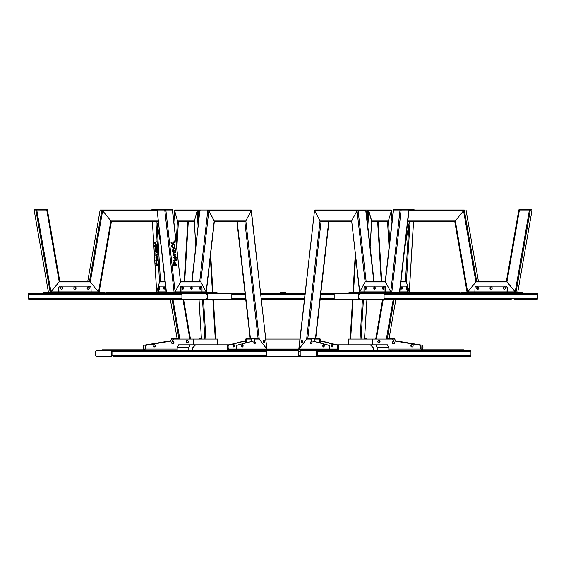 <?xml version="1.0" encoding="UTF-8"?>
<svg xmlns="http://www.w3.org/2000/svg" width="566" height="566" viewBox="0 0 566 566"><rect width="100%" height="100%" fill="white"/><g stroke="black" fill="none" stroke-linecap="round" stroke-linejoin="round"><path stroke-width="0.85" d="M284.917 293.436L284.917 292.672L280.12 292.672L280.12 293.436M284.917 292.672L285.88 292.672L285.88 293.436L285.88 292.672M410.392 293.436L441.388 293.436L410.392 293.436L411.567 293.436L410.392 293.436L410.392 292.672L413.583 292.672M406.14 288.526A1.153 0.396 90 0 0 406.14 287.599M401.542 288.526A1.153 0.396 90 0 0 401.542 287.599M408.213 292.672A0.771 0.722 90 0 1 407.492 291.9L407.492 288.059A1.917 0.658 90 0 0 406.834 286.141L400.417 286.141M406.501 289.212A1.153 0.396 90 0 0 406.897 288.059A1.153 0.396 90 0 0 406.501 286.905A1.153 0.396 90 0 0 406.105 288.059A1.153 0.396 90 0 0 406.501 289.212M401.902 289.212A1.153 0.396 90 0 0 402.299 288.059A1.153 0.396 90 0 0 401.902 286.905A1.153 0.396 90 0 0 401.513 288.059A1.153 0.396 90 0 0 401.902 289.212M152.417 292.672L217.103 292.672L217.103 293.436L231.161 293.436L182.599 293.436A0.771 0.665 90 0 0 181.934 294.207L181.934 298.431A0.771 0.665 90 0 0 182.599 299.195L205.38 299.195A0.771 0.665 90 0 0 206.045 298.431L206.045 294.207A0.771 0.665 90 0 0 205.38 293.436M157.787 292.672A0.771 0.722 90 0 0 158.508 291.9L158.508 288.059A1.917 0.658 90 0 1 159.166 286.141L165.47 286.141M159.499 289.212A1.153 0.396 90 0 1 159.103 288.059A1.153 0.396 90 0 1 159.499 286.905A1.153 0.396 90 0 1 159.895 288.059A1.153 0.396 90 0 1 159.499 289.212M164.098 289.212A1.153 0.396 90 0 1 163.701 288.059A1.153 0.396 90 0 1 164.098 286.905A1.153 0.396 90 0 1 164.487 288.059A1.153 0.396 90 0 1 164.098 289.212M159.86 288.526A1.153 0.396 90 0 1 159.86 287.599M164.458 288.526A1.153 0.396 90 0 1 164.458 287.599M436.634 299.195L395.896 299.195L389.097 338.298L394.771 338.298L394.905 339.062A1.917 1.889 90 0 0 396.49 340.958L421.401 345.09A1.917 1.889 90 0 1 422.986 346.986L422.852 349.823M375.704 339.069L382.63 299.195L366.959 299.195L364.568 338.801M350.163 339.069L352.568 299.195L320.172 299.195M304.458 299.195L261.428 299.195M245.715 299.195L213.368 299.195L215.773 339.069M201.404 338.567L198.977 299.195L183.561 299.195L190.473 339.069M143.325 349.823L143.191 346.986A1.917 1.889 -90 0 1 144.776 345.09L169.758 340.958A1.917 1.889 90 0 0 171.342 339.069L173.21 339.062A1.917 1.889 -90 0 1 171.625 340.958L146.714 345.09L171.689 340.958A1.917 1.889 90 0 0 173.274 339.069L173.139 338.298L178.814 338.298L177.08 338.298L170.295 299.195L129.366 299.195M334.839 293.436A0.771 0.665 -90 0 0 334.173 294.207L334.173 298.431A0.771 0.665 -90 0 0 334.839 299.195L357.627 299.195A0.771 0.665 -90 0 0 358.292 298.431L358.292 294.207A0.771 0.665 -90 0 0 357.627 293.436L320.823 293.436M305.109 293.436L260.77 293.436M245.057 293.436L217.103 293.436M124.612 293.436L155.608 293.436L154.433 293.436L155.608 293.436L155.608 292.672M207.489 210.036L198.107 210.036L197.166 210.8L194.329 221.292L197.166 210.8L198.107 210.036L207.842 210.036L208.847 210.8L214.231 220.79L214.146 221.547M184.466 210.036L198.107 210.036L175.12 210.036L174.618 210.8L177.483 220.79L178.424 221.554L194.294 221.554L178.424 221.554L177.483 220.79L194.301 220.79L195.829 246.16M197.435 210.036L185.124 210.036M173.904 221.879L174.583 210.538L175.12 210.036L177.908 210.036M203.519 210.036L204.651 210.036L203.519 210.036M187.806 221.554L194.343 221.554L187.806 221.554L184.212 281.146M152.438 221.554L156.676 291.9L157.178 292.672L156.648 292.169L159.541 281.918L156.676 291.9L166.121 291.9M156.945 222.396L160.489 281.146L164.904 281.146L160.489 281.146L159.541 281.918L160.489 281.146L164.904 281.146M201.432 339.069L199.027 299.195M199.147 339.069L199.147 339.062A0.771 0.722 -90 0 1 199.869 338.298L201.34 338.298M172.453 210.036L172.453 209.653L151.9 209.653L151.9 210.036M155.643 210.036L155.643 209.653M174.583 210.538L177.483 220.79L176.196 242.128M179.089 210.036L177.957 210.036M151.745 210.036L165.421 210.036L165.421 209.653M156.52 244.929L156.52 245.778L155.508 244.349L154.744 246.564L155.254 243.981L154.525 242.906L154.476 242.05L155.445 243.422L156.287 240.967L155.714 243.79L156.52 244.929M155.459 250.122L155.777 248.191L155.254 246.663L155.961 247.632L156.577 245.87L156.209 247.95L156.803 249.542L156.025 248.524L155.459 250.122M155.926 254.735L155.905 252.238L156.931 251.672L156.98 252.45L155.912 253.292L156.018 254.353L157.072 254.077L157.122 254.863L155.791 255.549L155.742 254.827L156.287 254.735L155.657 253.794M156.018 254.353L157.086 254.261M157.023 255.584L156.662 255.584C157.497 257.141 157.504 258.308 156.697 259.094L155.891 257.728L156.244 255.867L156.266 258.202L156.987 257.841L156.697 255.584M156.096 264.478L155.763 263.155L156.223 261.591L156.633 263.452C156.365 262.228 156.166 262.108 156.025 263.091L156.096 264.478M155.763 263.155L156.223 261.591L156.605 261.839M156.994 263.452L156.633 263.452C156.365 262.228 156.166 262.108 156.025 263.091M156.11 260.884L156.06 260.105L157.398 259.412L157.447 260.197L156.11 260.884M157.688 264.209L157.737 265.044L155.919 265.985L155.862 265.15L157.688 264.209M155.494 250.66L156.824 249.974L156.874 250.752L155.544 251.445L155.494 250.66L156.839 250.151M155.353 251.537L155.303 250.759L155.353 251.537M155.622 261.138L155.876 260.197L155.622 261.138M155.445 243.422L156.336 241.859M155.056 245.679L155.615 243.981L154.865 242.602M156.549 245.304L155.508 244.349M156.768 249.026L156.025 248.524M155.961 247.632L156.633 246.748M155.77 249.252L156.138 248.191L155.643 247.2M156.138 255.372L156.287 254.735M156.025 252.981L156.938 251.849M157.058 259.094L155.891 257.728M157.221 256.419L157.03 255.818M156.478 258.344L157.235 258.089M156.803 262.497L156.336 262.433M156.464 260.707L156.421 260.105L157.405 259.596M156.266 265.801L156.223 265.15L157.695 264.393M155.891 251.262L155.855 250.66M155.049 245.637L154.688 245.637M155.615 243.981L155.254 243.981M154.886 242.906L154.525 242.906M155.77 249.217L155.409 249.217M156.138 248.191L155.777 248.191M155.664 247.533L155.303 247.533M156.103 254.827L155.742 254.827M156.266 252.238L155.905 252.238M157.037 256.37L156.676 256.37M156.421 260.105L156.06 260.105M156.223 265.15L155.862 265.15M367.185 220.804L367.829 210.036L358.448 210.036L390.823 210.036L391.318 210.8L388.453 220.79L387.512 221.554L388.453 220.79L391.318 210.8L390.823 210.036L367.829 210.036L368.777 210.8L371.607 221.292L371.643 220.79L388.453 220.79L389.726 241.816M380.812 210.036L368.501 210.036M378.13 221.554L387.512 221.554L371.643 221.554L378.13 221.554L381.725 281.146M366.068 338.298L364.603 338.298L366.068 338.298A0.771 0.722 90 0 1 366.789 339.062L366.789 339.069M405.454 281.146L406.395 281.918L409.289 292.169L408.758 292.672L409.26 291.9L406.395 281.918L405.454 281.146L400.983 281.146L405.454 281.146L408.864 224.504M414.043 210.036L414.043 209.653L393.427 209.653L393.427 210.036M410.3 210.036L410.3 209.653M390.823 210.036L367.829 210.036L368.777 210.8L371.643 220.79L370.093 246.472M414.199 210.036L408.85 210.036L408.85 209.653M181.997 356.347L300.072 356.347M318.814 356.347L349.194 356.347M418.373 356.347L300.631 356.347L315.821 356.347L316.26 355.582L316.26 351.359L315.821 350.587L300.631 350.587L300.185 351.359L300.185 355.582L300.631 356.347L315.821 356.347L281.557 356.347M96.064 356.347L95.626 355.582L95.626 351.359L95.626 355.582L96.071 356.347L111.254 356.347L111.7 355.582L111.7 351.359L111.254 350.587L96.071 350.587L95.626 351.359L96.064 350.587L102.021 350.587L102.021 349.823L143.814 349.823L143.814 350.587L174.278 350.587M403.19 350.587L391.962 350.587M388.835 347.708L377.189 347.708L375.753 344.828L387.392 344.828L388.835 347.708L388.835 350.587L422.186 350.587L422.186 349.823L420.97 349.052L420.97 346.986A1.917 1.889 90 0 0 419.385 345.09L394.474 340.958A1.917 1.889 90 0 1 392.889 339.069L392.754 339.069A1.917 1.889 -90 0 0 394.339 340.958L419.385 345.09M376.758 350.587L374.996 350.587L376.758 350.587M374.225 350.587L356.835 350.587L374.225 350.587M229.202 344.828L195.617 344.828L192.737 347.708L192.737 350.587L191.775 350.587M191.011 350.587L189.412 350.587M173.132 350.587L159.074 350.587M157.999 350.587L148.292 350.587M148.03 350.587L144.026 350.587M228.381 349.823A0.771 0.587 90 0 1 227.794 349.052L227.794 346.986A1.917 1.231 -90 0 1 228.827 345.09L245.382 340.958A1.917 1.231 90 0 0 246.415 339.069L246.712 338.68L254.36 338.68L254.658 339.062A1.917 1.231 -90 0 1 253.618 340.958L237.359 345.09L253.915 340.958A1.917 1.231 90 0 0 254.948 339.069L254.948 339.062A0.771 0.587 -90 0 0 254.36 338.298L246.712 338.298A0.771 0.587 -90 0 0 246.125 339.062L245.46 339.069A1.917 1.231 -90 0 1 244.427 340.958L228.169 345.09A1.917 1.231 -90 0 0 227.129 346.986L227.603 350.587L227.603 349.823L338.397 349.823L338.397 350.587L356.064 350.587L338.397 350.587L338.751 346.986L338.164 346.986A1.917 1.231 -90 0 0 337.131 345.09L320.872 340.958A1.917 1.231 -90 0 1 319.832 339.069L319.762 339.062A0.771 0.587 90 0 0 319.174 338.298L311.526 338.298A0.771 0.587 90 0 0 310.932 339.062L310.932 339.069A1.917 1.231 -90 0 0 311.972 340.958L328.23 345.09L312.262 340.958A1.917 1.231 90 0 1 311.229 339.069L311.526 338.68L319.174 338.68L319.465 339.062A1.917 1.231 -90 0 0 320.505 340.958L336.763 345.09L320.795 340.958A1.917 1.231 90 0 1 319.762 339.069L315.177 339.069L315.22 338.687M408.086 350.587L422.186 350.587L420.835 349.052L420.984 346.986A1.917 1.889 -90 0 0 419.399 345.09L394.552 340.958A1.917 1.889 90 0 1 392.967 339.069L393.037 338.68L394.771 338.68L394.835 339.062A1.917 1.889 -90 0 0 396.419 340.958L421.401 345.09M407.018 350.587L409.133 350.587M410.286 350.587L415.791 350.587M284.549 356.347L421.925 356.347M470.933 351.33L317.37 351.33L316.925 350.587L470.488 350.587L470.933 351.33L470.933 355.604L470.488 356.347L316.925 356.347L317.37 355.604L470.933 355.604M353.184 356.347L455.297 356.347M317.37 355.604L317.37 351.33M316.925 350.587L301.735 350.587M298.523 355.582L298.523 351.359A0.884 0.771 0 0 0 297.638 350.587L267.258 350.587A0.884 0.771 180 0 0 266.367 351.33L266.367 355.604A0.884 0.771 0 0 0 267.258 356.347L297.638 356.347A0.884 0.771 0 0 0 298.523 355.582L300.185 355.582M266.367 355.604L112.811 355.604A0.884 0.771 180 0 0 113.695 356.347L267.258 356.347M266.367 351.33L112.811 351.33A0.884 0.771 180 0 1 113.695 350.587L267.258 350.587M111.7 355.582L112.811 355.582L112.811 351.33L111.7 351.359M316.925 356.347L383.564 356.347M411.694 292.672L460.314 292.672L460.179 293.436M105.821 293.436L105.821 292.672L154.433 292.672L154.433 293.436M410.392 292.672L348.897 292.672L348.897 293.436M357.627 293.436L537.035 293.436A0.771 0.665 90 0 1 537.7 294.207L537.7 298.431A0.771 0.665 90 0 1 537.035 299.195L514.253 299.195M385.432 292.672A1.535 1.174 90 0 0 385.588 291.9L385.588 288.059L385 288.059A1.917 1.231 -90 0 0 383.762 286.141L365.226 286.141A1.917 1.231 -90 0 0 363.995 288.059L363.995 291.9A0.771 0.587 -90 0 1 363.4 292.672M383.762 286.141L384.349 286.141A1.917 1.231 90 0 1 385.588 288.059M366.145 287.004A1.153 0.743 -90 0 0 365.7 288.059A1.153 0.743 -90 0 0 366.145 289.12M383.43 287.004A1.153 0.743 -90 0 0 382.984 288.059A1.153 0.743 -90 0 0 383.43 289.12M374.791 287.004A1.153 0.743 -90 0 0 374.345 288.059A1.153 0.743 -90 0 0 374.791 289.12M384.413 292.672A0.771 0.587 90 0 0 385 291.9L385 288.059M365.855 289.212A1.153 0.743 -90 0 0 366.598 288.059A1.153 0.743 -90 0 0 365.855 286.905A1.153 0.743 -90 0 0 365.112 288.059A1.153 0.743 -90 0 0 365.855 289.212M383.132 289.212A1.153 0.743 -90 0 0 383.875 288.059A1.153 0.743 -90 0 0 383.132 286.905A1.153 0.743 -90 0 0 382.397 288.059A1.153 0.743 -90 0 0 383.132 289.212M374.494 289.212A1.153 0.743 -90 0 0 375.237 288.059A1.153 0.743 -90 0 0 374.494 286.905A1.153 0.743 -90 0 0 373.751 288.059A1.153 0.743 -90 0 0 374.494 289.212M375.032 288.858A1.153 0.743 90 0 1 375.032 287.259M383.67 288.858A1.153 0.743 90 0 1 383.67 287.259M91.161 292.672L91.027 288.059A1.917 1.889 90 0 0 89.138 286.141L60.732 286.141A1.917 1.889 90 0 0 58.843 288.059L58.977 292.672M61.828 292.672L104.512 292.672L104.512 293.436L105.686 293.436L105.686 292.672M73.566 293.436L61.977 293.436L61.977 292.672L43.023 292.672L43.023 293.436M87.072 287.776A1.153 1.132 -90 0 1 87.072 288.342M60.597 287.776A1.153 1.132 -90 0 1 60.597 288.342M73.835 287.776A1.153 1.132 -90 0 1 73.835 288.342M157.037 209.653L157.037 210.036L101.873 210.036L89.527 281.146L90.291 281.918L89.527 281.146L59.755 281.146L47.41 210.036L35.877 210.036L36.776 210.036L50.99 291.9L50.225 292.672L59.755 281.161L89.527 281.146L59.755 281.146L50.99 291.9L58.708 291.9L58.708 288.059A1.917 1.889 -90 0 1 60.597 286.141L60.732 286.141M58.708 291.9L58.744 292.672M61.694 289.212A1.153 1.132 90 0 0 62.833 288.059A1.153 1.132 90 0 0 61.694 286.905A1.153 1.132 90 0 0 60.562 288.059A1.153 1.132 90 0 0 61.694 289.212M88.176 289.212A1.153 1.132 90 0 0 89.308 288.059A1.153 1.132 90 0 0 88.176 286.905A1.153 1.132 90 0 0 87.037 288.059A1.153 1.132 90 0 0 88.176 289.212M74.931 289.212A1.153 1.132 90 0 0 76.07 288.059A1.153 1.132 90 0 0 74.931 286.905A1.153 1.132 90 0 0 73.799 288.059A1.153 1.132 90 0 0 74.931 289.212M61.63 289.212A1.153 1.132 90 0 0 62.699 288.059A1.153 1.132 90 0 0 61.63 286.912A1.153 1.132 90 0 1 61.616 289.212M88.105 289.212A1.153 1.132 90 0 0 89.173 288.059A1.153 1.132 90 0 0 88.105 286.912M74.868 289.212A1.153 1.132 90 0 0 75.936 288.059A1.153 1.132 90 0 0 74.868 286.912A1.153 1.132 90 0 1 74.853 289.212M474.839 292.672L474.973 288.059A1.917 1.889 90 0 1 476.862 286.141L505.268 286.141A1.917 1.889 90 0 1 507.157 288.059L507.023 292.672M507.157 291.9L467.636 291.9L467.12 292.657L476.65 281.146L506.421 281.146L506.938 281.918L506.436 281.146L518.767 210.036L529.401 210.036L515.187 291.9L506.938 281.918L515.951 292.672L515.187 291.9L507.292 291.9L507.256 292.672M507.292 291.9L507.292 288.059A1.917 1.889 -90 0 0 505.403 286.141L505.268 286.141M504.023 293.436L492.434 293.436L504.023 293.436L504.023 292.672L522.977 292.672L522.977 293.436M460.314 292.672L460.314 293.436L490.453 293.436L460.314 293.436L461.488 293.436L461.488 292.672L504.023 292.672M504.306 289.212A1.153 1.132 90 0 1 503.167 288.059A1.153 1.132 90 0 1 504.306 286.905A1.153 1.132 90 0 1 505.438 288.059A1.153 1.132 90 0 1 504.306 289.212M477.824 289.212A1.153 1.132 90 0 1 476.692 288.059A1.153 1.132 90 0 1 477.824 286.905A1.153 1.132 90 0 1 478.963 288.059A1.153 1.132 90 0 1 477.824 289.212M491.069 289.212A1.153 1.132 90 0 1 489.93 288.059A1.153 1.132 90 0 1 491.069 286.905A1.153 1.132 90 0 1 492.201 288.059A1.153 1.132 90 0 1 491.069 289.212M504.37 289.212A1.153 1.132 90 0 1 503.301 288.059A1.153 1.132 90 0 1 504.37 286.912M477.895 289.212A1.153 1.132 90 0 1 476.827 288.059A1.153 1.132 90 0 1 477.895 286.912M491.132 289.212A1.153 1.132 90 0 1 490.064 288.059A1.153 1.132 90 0 1 491.132 286.912M181.587 292.672A0.771 0.587 90 0 1 181 291.9L181 288.059A1.917 1.231 -90 0 1 182.238 286.141L181.651 286.141A1.917 1.231 90 0 0 180.412 288.059L180.412 291.9A1.535 1.174 90 0 0 180.568 292.672M182.238 286.141L200.774 286.141A1.917 1.231 -90 0 1 202.005 288.059L202.005 291.9A0.771 0.587 -90 0 0 202.6 292.672M200.145 289.212A1.153 0.743 -90 0 1 199.402 288.059A1.153 0.743 -90 0 1 200.145 286.905A1.153 0.743 -90 0 1 200.888 288.059A1.153 0.743 -90 0 1 200.145 289.212M182.868 289.212A1.153 0.743 -90 0 1 182.125 288.059A1.153 0.743 -90 0 1 182.868 286.905A1.153 0.743 -90 0 1 183.603 288.059A1.153 0.743 -90 0 1 182.868 289.212M191.506 289.212A1.153 0.743 -90 0 1 190.763 288.059A1.153 0.743 -90 0 1 191.506 286.905A1.153 0.743 -90 0 1 192.249 288.059A1.153 0.743 -90 0 1 191.506 289.212M199.855 287.004A1.153 0.743 -90 0 1 200.3 288.059A1.153 0.743 -90 0 1 199.855 289.12M182.57 287.004A1.153 0.743 -90 0 1 183.016 288.059A1.153 0.743 -90 0 1 182.57 289.12M191.209 287.004A1.153 0.743 -90 0 1 191.655 288.059A1.153 0.743 -90 0 1 191.209 289.12M357.627 299.195L511.254 299.195M334.839 299.195L488.472 299.195M443.376 293.436L454.696 293.436L443.376 293.436M456.953 293.436L455.849 293.436L456.953 293.436L456.953 292.672M208.373 293.436A0.771 0.665 90 0 0 207.708 294.207L207.708 298.431A0.771 0.665 90 0 0 208.373 299.195L231.161 299.195A0.771 0.665 90 0 0 231.827 298.431L231.827 294.207A0.771 0.665 90 0 0 231.161 293.436M77.528 299.195L231.161 299.195M464.304 210.036L408.765 210.036L464.304 210.036L463.54 210.8L464.304 210.036L476.65 281.146L478.39 281.146L466.037 210.036M462.436 210.036L462.868 210.036M467.127 292.622L454.767 221.547L463.54 210.8L408.956 210.8M467.12 292.657L454.767 221.547L407.732 221.554L454.774 221.554L463.54 210.8L475.886 281.918L476.65 281.146M506.648 292.672L505.325 292.672L506.648 292.672L506.648 293.436M478.001 286.92A1.153 1.132 -90 0 0 478.001 289.198M491.238 286.92A1.153 1.132 -90 0 0 491.238 289.198M504.476 286.92A1.153 1.132 -90 0 0 504.476 289.198M506.421 281.146L478.39 281.146L506.421 281.146L518.767 210.036M478.029 286.927A1.153 1.132 -90 0 0 478.029 289.191M491.274 286.927A1.153 1.132 -90 0 0 491.274 289.191M504.511 286.927A1.153 1.132 -90 0 0 504.511 289.191M421.882 349.767L422.852 349.434L422.922 346.986A1.917 1.889 -90 0 0 421.33 345.09M421.345 349.434L421.705 349.434M419.47 345.09A1.917 1.889 90 0 1 421.054 346.986L421.054 349.144M412.119 344.687A1.153 1.132 -90 0 0 412.119 346.979M393.455 341.588A1.153 1.132 -90 0 0 393.455 343.887M394.771 338.298L387.363 338.298L386.33 339.069L387.363 338.298L389.097 338.298M394.148 299.195L387.363 338.298L393.037 338.298L392.903 339.062L394.905 339.062M413.088 346.201A1.153 1.132 90 0 1 413.088 345.465M394.424 343.102A1.153 1.132 90 0 1 394.424 342.366M413.053 346.293A1.153 1.132 90 0 1 413.053 345.38M394.389 343.194A1.153 1.132 90 0 1 394.389 342.281M392.889 339.069L392.903 339.069A1.917 1.889 -90 0 0 394.488 340.958L419.399 345.09M412.083 344.687A1.153 1.132 -90 0 0 411.029 345.833A1.153 1.132 -90 0 0 412.083 346.986A1.153 1.132 90 0 1 411.008 345.833A1.153 1.132 90 0 1 412.076 344.687M393.42 341.588A1.153 1.132 -90 0 0 392.358 342.734A1.153 1.132 -90 0 0 393.42 343.887A1.153 1.132 90 0 1 392.344 342.734A1.153 1.132 90 0 1 393.412 341.588M531.686 210.036L531.686 209.653L519.001 209.653L519.001 210.036M515.951 292.672L530.307 210.036L532.047 210.036L517.692 292.672M529.783 210.036L529.783 209.653M379.97 341.928A1.153 1.132 90 0 1 379.97 341.192M378.972 340.414A1.153 1.132 -90 0 0 377.911 341.56A1.153 1.132 -90 0 0 378.972 342.713A1.153 1.132 90 0 1 377.897 341.56A1.153 1.132 90 0 1 378.965 340.414M379.001 340.414A1.153 1.132 -90 0 0 379.001 342.713M379.935 342.02A1.153 1.132 90 0 1 379.935 341.107M407.824 220.79L455.283 220.79L467.636 291.9L475.886 281.918L506.938 281.918L519.418 210.036M209.399 210.036L210.41 210.036M205.034 210.036L208.047 210.036M191.86 281.146L199.89 210.304L200.017 210.8L200.194 210.036L251.049 210.036L251.219 210.8L245.835 220.79L244.83 221.554L245.835 220.79L251.219 210.8L251.049 210.036L207.842 210.036L208.847 210.8L214.358 221.285L206.3 292.396M254.36 338.298L258.068 338.298L244.83 221.554L214.33 221.554L244.83 221.554L237.182 221.554L250.413 338.298L258.068 338.298L259.242 339.069L266.89 349.052L266.89 349.823L251.346 210.304M165.421 210.036L165.852 210.036L175.135 291.9L174.13 292.672L175.135 291.9L180.519 281.918L175.135 291.9L180.412 291.9M166.482 292.672L157.115 210.036L166.178 292.396M180.618 281.146L199.784 281.146L180.618 281.146L192.136 281.146L199.89 210.304M180.434 281.153L180.519 281.918L200.788 281.918L199.784 281.146L200.788 281.918L206.173 291.9L214.231 220.79L245.835 220.79L259.242 339.069L267.131 349.547M199.72 289A1.153 0.743 90 0 0 199.72 287.118M191.082 289A1.153 0.743 90 0 0 191.082 287.118M182.436 289A1.153 0.743 90 0 0 182.436 287.118M199.572 288.787A1.153 0.743 90 0 0 199.572 287.33M190.933 288.787A1.153 0.743 90 0 0 190.933 287.33M182.294 288.787A1.153 0.743 90 0 0 182.294 287.33M174.682 292.282L175.87 292.282M233.128 349.823L233.128 349.434L236.029 349.434L236.326 346.986A1.917 1.231 -90 0 1 237.359 345.09M237.656 345.09A1.917 1.231 90 0 0 236.616 346.986L236.616 349.052A0.771 0.587 90 0 1 236.029 349.823M233.128 349.434L231.586 349.434L231.586 349.823M229.124 345.09A1.917 1.231 90 0 0 228.084 346.986L228.381 349.434L231.586 349.434M228.827 345.09L245.085 340.958A1.917 1.231 -90 0 0 246.125 339.069L250.71 339.069L250.71 338.68L252.394 341.27L250.667 338.687M253.886 343.215L254.375 343.852L253.886 343.215M233.85 344.68A1.153 0.743 -90 0 1 234.586 345.833A1.153 0.743 -90 0 1 233.85 346.986A1.153 0.743 -90 0 1 233.107 345.833A1.153 0.743 -90 0 1 233.85 344.68M245.319 343.067A1.153 0.743 -90 0 1 246.026 341.588A1.153 0.743 -90 0 1 246.769 342.699M242.382 344.68A1.153 0.743 90 0 0 241.64 345.833A1.153 0.743 90 0 0 242.382 346.986A1.153 0.743 90 0 0 243.118 345.833A1.153 0.743 90 0 0 242.382 344.68M254.559 341.588A1.153 0.743 90 0 0 253.823 342.734A1.153 0.743 90 0 0 254.559 343.887A1.153 0.743 90 0 0 255.301 342.734A1.153 0.743 90 0 0 254.559 341.588M242.234 346.965A1.153 0.743 90 0 0 242.828 345.833A1.153 0.743 90 0 0 242.234 344.708M254.417 343.866A1.153 0.743 90 0 0 255.011 342.734A1.153 0.743 90 0 0 254.417 341.609M233.701 344.708A1.153 0.743 -90 0 1 234.296 345.833A1.153 0.743 -90 0 1 233.701 346.965M245.885 341.609A1.153 0.743 -90 0 1 246.479 342.77M258.068 338.298L259.242 339.069L254.658 339.062M264.725 341.362A1.153 0.743 90 0 0 263.997 340.414A1.153 0.743 90 0 0 263.254 341.56A1.153 0.743 90 0 0 263.997 342.713A1.153 0.743 90 0 0 264.725 341.362M254.983 342.444L254.983 342.444A1.153 0.743 -90 0 1 254.742 341.857M263.848 342.692A1.153 0.743 90 0 0 264.428 341.362A1.153 0.743 90 0 0 263.848 340.435M236.616 349.052L266.89 349.052L251.219 210.8L208.847 210.8L200.788 281.918L206.173 291.9L181 291.9M174.13 292.672L164.763 210.036L172.559 210.036L180.519 281.918L172.375 210.036M174.844 244.929L174.83 245.778L172.941 244.349L171.498 246.564L171.392 245.637L172.453 243.981L171.088 242.906L170.989 242.05L172.814 243.422L174.392 240.967L174.505 241.93L173.323 243.79L174.844 244.929L174.625 245.623M172.849 250.122L172.743 249.217L173.444 248.191L172.552 247.533L172.453 246.663L173.79 247.632L174.951 245.87L175.05 246.769L174.25 247.95L175.262 248.651L175.368 249.542L173.911 248.524L172.849 250.122M173.727 254.735L173.21 253.794L173.67 252.238L175.609 251.672L175.693 252.45L173.691 253.292L173.896 254.353L175.877 254.077L175.969 254.863L173.465 255.549L173.727 254.735M175.319 251.75L175.403 252.45L173.394 253.292L173.599 254.353L174.519 254.452M175.099 255.584C176.663 257.141 176.691 258.308 175.17 259.094L173.656 257.728L174.321 255.867L174.363 258.202L175.708 257.841L175.163 255.584M174.809 255.584C176.323 256.61 176.344 257.785 174.873 259.094L174.809 259.15M174.031 264.478L173.543 264.612L173.415 263.155L174.271 261.591L174.993 261.839L175.616 264.046L175.127 264.18L174.356 262.454L174.031 264.478L173.536 264.534M174.271 261.591L174.993 261.839L175.12 264.103M174.066 260.884L173.974 260.105L176.486 259.412L176.571 260.197L174.066 260.884M177.031 264.209L177.123 265.044L173.698 265.985L173.606 265.15L177.031 264.209M172.906 250.66L175.41 249.974L175.502 250.752L172.998 251.445L172.906 250.66M172.644 251.537L172.078 251.693L171.993 250.908L172.552 250.759L172.644 251.537L172.071 251.615M173.154 261.138L173.062 260.353L173.621 260.197L173.712 260.983L173.154 261.138M174.144 241.349L173.026 243.79L174.547 244.929M171.017 242.29L172.814 243.422M172.941 244.349L171.456 246.182M173.911 248.524L172.807 249.748M174.696 246.252L173.96 247.95L174.972 248.651L175.043 249.316M172.481 246.896L173.79 247.632M175.594 254.155L175.672 254.863L173.451 255.471M173.599 254.353L174.222 254.452L173.599 254.353M174.066 256.051L174.618 258.329M174.328 262.461L173.613 263.091L173.741 264.478M173.981 261.591L174.696 261.839M176.196 259.497L176.281 260.197L174.059 260.806M176.741 264.287L176.825 265.044L173.691 265.907M175.127 250.052L175.205 250.752L172.984 251.368M172.269 250.837L172.347 251.537M173.338 260.275L173.139 261.06M365.862 210.8L365.693 210.036L358.037 210.036L357.04 210.8L351.649 220.79L351.741 221.547M355.476 210.036L365.99 210.304L374.02 281.146M316.804 210.036L318.34 210.036M319.677 210.036L325.054 210.036M320.052 220.79L321.049 221.554L351.557 221.554L321.049 221.554L328.697 221.554L315.467 338.298L307.819 338.298L321.049 221.554L320.052 220.79L351.649 220.79L357.04 210.8L358.037 210.036L314.838 210.036L314.661 210.8L320.052 220.79L314.661 210.8L357.04 210.8L365.098 281.918L366.103 281.146L358.037 210.036L314.533 210.304L298.997 349.052L306.645 339.069L307.819 338.298L311.526 338.298L307.819 338.298L306.645 339.069L320.052 220.79M334.251 349.823L334.251 349.434L337.506 349.434L337.796 346.986A1.917 1.231 -90 0 0 336.763 345.09M337.053 345.09A1.917 1.231 90 0 1 338.093 346.986L338.093 349.052A0.771 0.587 -90 0 1 337.506 349.823M334.251 349.434L332.702 349.434L332.702 349.823M328.521 345.09A1.917 1.231 90 0 1 329.561 346.986L329.851 349.434L332.702 349.434M329.851 349.823A0.771 0.587 -90 0 1 329.263 349.052L329.263 346.986A1.917 1.231 -90 0 0 328.23 345.09M323.653 344.708A1.153 0.743 -90 0 0 323.059 345.833A1.153 0.743 -90 0 0 323.653 346.965M311.47 341.609A1.153 0.743 -90 0 0 310.875 342.734A1.153 0.743 -90 0 0 311.47 343.866M329.263 349.052L298.997 349.052L298.99 349.823L298.997 349.052L306.645 339.069L311.229 339.062M311.512 343.852L311.993 343.215L311.512 343.852M313.486 341.27L315.177 339.069L313.486 341.27M332.185 346.965A1.153 0.743 90 0 1 331.591 345.833A1.153 0.743 90 0 1 332.185 344.708M319.408 342.77A1.153 0.743 90 0 1 320.002 341.609M332.037 344.68A1.153 0.743 90 0 1 332.78 345.833A1.153 0.743 90 0 1 332.037 346.986A1.153 0.743 90 0 1 331.294 345.833A1.153 0.743 90 0 1 332.037 344.68M319.118 342.699A1.153 0.743 90 0 1 319.854 341.588A1.153 0.743 90 0 1 320.561 343.067M323.504 344.68A1.153 0.743 -90 0 0 322.762 345.833A1.153 0.743 -90 0 0 323.504 346.986A1.153 0.743 -90 0 0 324.247 345.833A1.153 0.743 -90 0 0 323.504 344.68M311.321 341.588A1.153 0.743 -90 0 0 310.578 342.734A1.153 0.743 -90 0 0 311.321 343.887A1.153 0.743 -90 0 0 312.064 342.734A1.153 0.743 -90 0 0 311.321 341.588M399.405 292.672L408.765 210.036L400.028 210.036L400.466 209.653M385 291.9L359.714 291.9L359.587 292.396L359.884 292.672L359.714 291.9L365.098 281.918L366.103 281.146L385.269 281.146L373.751 281.146L365.693 210.036M385.588 291.9L390.752 291.9L391.75 292.672L390.752 291.9L385.234 281.415L393.328 210.036L400.028 210.036L390.752 291.9L385.234 281.415M366.223 287.061A1.153 0.743 -90 0 0 365.848 288.059A1.153 0.743 -90 0 0 366.223 289.063M374.862 287.061A1.153 0.743 -90 0 0 374.487 288.059A1.153 0.743 -90 0 0 374.862 289.063M383.5 287.061A1.153 0.743 -90 0 0 383.132 288.059A1.153 0.743 -90 0 0 383.5 289.063M366.372 287.231A1.153 0.743 -90 0 0 366.372 288.886M375.01 287.231A1.153 0.743 -90 0 0 375.01 288.886M383.649 287.231A1.153 0.743 -90 0 0 383.649 288.886M400.466 210.036L401.117 210.036L391.75 292.672M302.619 341.765A1.153 0.743 -90 0 0 301.89 340.414A1.153 0.743 -90 0 0 301.147 341.56A1.153 0.743 -90 0 0 301.89 342.713A1.153 0.743 -90 0 0 302.619 341.765M302.039 340.435A1.153 0.743 -90 0 0 301.445 341.56A1.153 0.743 -90 0 0 302.039 342.692M311.137 341.857A1.153 0.743 90 0 1 310.904 342.444L310.904 342.444M359.587 292.396L351.649 220.79L359.714 291.9L365.098 281.918L385.361 281.918L393.512 210.036M101.873 210.036L100.125 210.043L101.873 210.036L102.644 210.8L101.873 210.036M99.057 292.622L111.396 221.554L102.644 210.8L111.396 221.554L158.147 221.554L156.81 221.554L160.666 243.776M145.122 349.13L145.122 346.986A1.917 1.889 -90 0 1 146.714 345.09M146.778 345.09A1.917 1.889 90 0 0 145.193 346.986L145.193 349.066M144.846 345.09A1.917 1.889 90 0 0 143.255 346.986L143.325 349.434L144.28 349.724M153.124 345.38A1.153 1.132 -90 0 1 153.124 346.293M171.788 342.281A1.153 1.132 -90 0 1 171.788 343.194M173.139 338.298L171.406 338.298L171.272 339.062L173.139 338.68L173.295 339.069A1.917 1.889 -90 0 1 171.703 340.958L146.792 345.09A1.917 1.889 -90 0 0 145.207 346.986L145.342 349.052L145.207 346.986M179.854 339.069L178.814 338.298L179.854 339.069L172.927 299.195M154.094 346.986A1.153 1.132 90 0 0 155.155 345.833A1.153 1.132 90 0 0 154.094 344.687A1.153 1.132 -90 0 1 155.169 345.833A1.153 1.132 -90 0 1 154.101 346.986M172.757 343.887A1.153 1.132 90 0 0 173.819 342.734A1.153 1.132 90 0 0 172.757 341.588A1.153 1.132 -90 0 1 173.833 342.734A1.153 1.132 -90 0 1 172.764 343.887M154.058 346.979A1.153 1.132 90 0 0 154.058 344.687M172.722 343.887A1.153 1.132 90 0 0 172.722 341.588M171.406 338.68L173.139 338.68M171.272 339.062L171.272 339.069A1.917 1.889 -90 0 1 169.687 340.958L144.776 345.09M153.089 345.465A1.153 1.132 -90 0 1 153.089 346.201M171.753 342.366A1.153 1.132 -90 0 1 171.753 343.102M59.352 293.436L59.352 292.672L60.675 292.672M46.759 210.036L59.246 281.918L90.291 281.918L99.043 292.672L111.41 221.547M50.225 292.672L35.877 210.036L34.137 210.036L48.478 292.622M87.086 287.719A1.153 1.132 -90 0 1 87.086 288.398M73.849 287.719A1.153 1.132 -90 0 1 73.849 288.398M60.612 287.719A1.153 1.132 -90 0 1 60.612 288.398M88.091 289.212A1.153 1.132 90 0 0 88.091 286.912M88.055 289.205A1.153 1.132 90 0 0 88.055 286.912M74.818 289.205A1.153 1.132 90 0 0 74.818 286.912M61.581 289.205A1.153 1.132 90 0 0 61.581 286.912M87.122 287.627A1.153 1.132 -90 0 1 87.122 288.497M73.884 287.627A1.153 1.132 -90 0 1 73.884 288.497M60.647 287.627A1.153 1.132 -90 0 1 60.647 288.497M47.176 210.036L47.176 209.653L34.498 209.653L34.498 210.036M36.394 210.036L36.394 209.653M188.252 341.362A1.153 1.132 90 0 0 187.205 340.414A1.153 1.132 -90 0 1 188.28 341.56A1.153 1.132 -90 0 1 187.219 342.713A1.153 1.132 90 0 0 188.252 341.362M186.207 341.192A1.153 1.132 -90 0 1 186.207 341.928M186.242 341.107A1.153 1.132 -90 0 1 186.242 342.02M187.176 342.713A1.153 1.132 90 0 0 187.176 340.414M156.931 210.8L102.644 210.8L90.291 281.918L99.057 292.657M34.137 210.036L48.492 292.672M383.401 293.436A0.771 0.665 -90 0 1 384.066 294.207L384.066 298.431L537.7 298.431M358.292 298.431L359.955 298.431L359.955 294.207A0.771 0.665 -90 0 1 360.62 293.436M383.401 299.195A0.771 0.665 -90 0 0 384.066 298.431M359.955 298.431A0.771 0.665 -90 0 0 360.62 299.195M182.599 293.436L28.965 293.436A0.771 0.665 -90 0 0 28.3 294.207L28.3 298.431L181.934 298.431M182.599 299.195L28.965 299.195A0.771 0.665 -90 0 1 28.3 298.431M51.747 299.195L205.38 299.195M75.547 293.436L105.686 293.436M109.047 292.672L109.047 293.436L110.151 293.436M111.304 293.436L122.624 293.436M227.603 349.823L227.716 346.986A1.917 1.231 90 0 1 228.756 345.09L245.014 340.958A1.917 1.231 90 0 0 246.047 339.069M227.129 349.052L227.794 349.052M269.14 349.823L269.14 350.587L227.603 350.587M319.832 339.069L320.42 339.069A1.917 1.231 90 0 0 321.46 340.958L337.718 345.09A1.917 1.231 90 0 1 338.751 346.986M332.518 346.717A1.153 0.743 90 0 1 332.518 344.956M320.08 342.946A1.153 0.743 90 0 1 320.335 341.857M338.164 346.986L338.164 349.052L338.751 349.052M332.221 344.722A1.153 0.743 -90 0 0 331.662 345.833A1.153 0.743 -90 0 0 332.221 346.951M320.038 341.623A1.153 0.743 -90 0 0 319.486 342.791M299.938 339.069L265.942 339.069M233.666 346.951A1.153 0.743 90 0 0 234.218 345.833A1.153 0.743 90 0 0 233.666 344.722M246.401 342.791A1.153 0.743 90 0 0 245.842 341.623M233.369 344.956A1.153 0.743 -90 0 1 233.369 346.717M245.552 341.857A1.153 0.743 -90 0 1 245.8 342.946M338.093 349.052L338.397 349.823M348.359 344.828L348.359 339.069L348.302 344.828M392.754 339.069L372.315 339.069L372.315 344.828M372.315 339.069L348.359 339.069M422.186 349.823L463.978 349.823L463.978 350.587L422.186 350.587M388.835 349.052L420.835 349.052L420.835 346.986A1.917 1.889 -90 0 0 419.25 345.09M372.845 344.828L372.845 339.069M412.013 346.986A1.153 1.132 -90 0 0 413.145 345.833A1.153 1.132 -90 0 0 412.013 344.68A1.153 1.132 -90 0 0 410.874 345.833A1.153 1.132 -90 0 0 412.013 346.986M378.895 342.713A1.153 1.132 -90 0 0 380.034 341.56A1.153 1.132 -90 0 0 378.895 340.414A1.153 1.132 -90 0 0 377.763 341.56A1.153 1.132 -90 0 0 378.895 342.713M393.349 343.887A1.153 1.132 -90 0 0 394.481 342.734A1.153 1.132 -90 0 0 393.349 341.588A1.153 1.132 -90 0 0 392.21 342.734A1.153 1.132 -90 0 0 393.349 343.887M193.685 344.828L193.685 339.069L193.155 339.069L193.155 344.828M217.698 344.828L217.698 339.069L217.641 344.828M217.641 339.069L193.685 339.069M177.172 349.052L145.342 349.052L143.814 350.587L102.276 350.587L102.276 349.823M193.155 339.069L173.422 339.069A1.917 1.889 90 0 1 171.838 340.958L146.927 345.09A1.917 1.889 90 0 0 145.342 346.986M154.164 346.986A1.153 1.132 90 0 0 155.303 345.833A1.153 1.132 90 0 0 154.164 344.68A1.153 1.132 90 0 0 153.032 345.833A1.153 1.132 90 0 0 154.164 346.986M187.282 342.713A1.153 1.132 90 0 0 188.414 341.56A1.153 1.132 90 0 0 187.282 340.414A1.153 1.132 90 0 0 186.15 341.56A1.153 1.132 90 0 0 187.282 342.713M172.828 343.887A1.153 1.132 90 0 0 173.967 342.734A1.153 1.132 90 0 0 172.828 341.588A1.153 1.132 90 0 0 171.696 342.734A1.153 1.132 90 0 0 172.828 343.887M145.193 349.052L143.814 349.823M377.189 347.708L377.189 350.587L388.835 350.587M375.753 344.828L336.678 344.828M195.617 344.828L190.254 344.828L188.811 347.708L188.811 350.587M188.811 347.708L177.172 347.708L177.172 350.587M177.172 347.708L178.608 344.828L190.254 344.828M370.369 344.828L373.256 347.708L373.256 350.587L300.631 350.587M281.083 293.436L281.083 292.672M399.759 291.9L409.26 291.9L413.498 221.554M334.173 294.207L320.738 294.207M305.024 294.207L260.862 294.207M245.149 294.207L231.827 294.207M334.173 298.431L320.257 298.431M304.543 298.431L261.336 298.431M245.623 298.431L231.827 298.431M175.12 210.036L198.107 210.036L198.737 220.492M173.932 222.155L174.618 210.8L197.166 210.8L198.093 226.188M155.905 221.554L159.541 281.918L164.989 281.918M204.899 339.069L202.494 299.195M205.89 339.069L203.484 299.195M215.271 339.069L212.866 299.195M212.476 292.672L210.319 256.943M176.84 247.823L178.424 221.554M156.478 252.089L156.117 252.089M156.152 263.954L155.791 263.954M367.829 226.499L368.777 210.8L391.318 210.8L391.99 221.844M410.032 221.554L406.395 281.918L400.891 281.918M364.504 339.069L366.91 299.195M350.665 339.069L353.071 299.195M353.467 292.672L355.604 257.254M360.054 339.069L362.452 299.195M361.037 339.069L363.443 299.195M389.075 247.512L387.512 221.554M298.523 351.359L300.185 351.359M458.262 293.436L458.262 292.672M412.048 293.436L412.048 292.672M153.952 293.436L153.952 292.672M107.738 293.436L107.738 292.672M410.138 293.436L410.138 292.672M394.056 293.436L394.056 292.672M391.431 293.436L391.431 292.672M349.859 293.436L349.859 292.672M103.557 293.436L103.557 292.672M43.278 293.436L43.278 292.672M58.843 291.9L98.548 291.9L110.894 220.79L158.063 220.79M462.443 293.436L462.443 292.672M522.722 293.436L522.722 292.672M155.862 293.436L155.862 292.672M171.944 293.436L171.944 292.672M174.569 293.436L174.569 292.672M216.141 293.436L216.141 292.672M180.412 288.059L181 288.059M358.292 294.207L359.955 294.207M206.045 294.207L207.708 294.207M206.045 298.431L207.708 298.431M404.662 248.651L409.367 221.554L454.774 221.554L407.732 221.554M422.271 349.823L422.271 349.434M422.922 349.052L421.054 349.052M386.33 339.069L393.25 299.195M376.34 339.069L383.267 299.195M233.468 349.823L233.468 349.434M230.893 349.434L230.893 349.823M228.084 349.052L236.326 349.052M199.784 281.146L207.842 210.036M334.945 349.823L334.945 349.434M337.796 349.052L329.561 349.052M332.362 349.434L332.362 349.823M385.269 281.146L373.751 281.146M143.891 349.434L143.891 349.816M143.255 349.052L145.122 349.052M178.814 338.298L172.029 299.195M189.836 339.069L182.917 299.195M87.794 281.146L100.14 210.036M384.066 294.207L537.7 294.207M28.3 294.207L181.934 294.207M270.803 350.587L270.803 349.823M295.197 350.587L295.197 349.823M337.718 345.09L337.131 345.09M321.46 340.958L320.872 340.958M298.806 349.052L267.074 349.052M227.129 346.986L227.716 346.986M228.169 345.09L228.756 345.09M244.427 340.958L245.014 340.958M296.86 350.587L296.86 349.823M463.724 350.587L463.724 349.823M195.794 246.429L194.265 221.058M212.979 292.672L210.644 254.049M184.714 281.146L188.308 221.554M156.648 292.169L152.388 221.554M156.563 254.495L156.202 254.495M157.072 256.37L156.711 256.37M370.122 246.748L371.671 221.058M352.965 292.672L355.271 254.36M392.019 221.568L391.354 210.538M381.222 281.146L377.628 221.554M409.289 292.169L413.548 221.554M411.567 293.436L411.567 292.672M389.111 338.298L395.896 299.195M404.64 248.842L409.381 221.554M375.697 339.069L382.616 299.195M478.397 281.146L466.051 210.043M517.699 292.657L532.047 210.036M250.144 338.298L236.913 221.554M315.743 338.298L328.973 221.554M298.749 349.547L314.533 210.304M399.702 292.396L409.041 210.036M177.073 338.298L170.281 299.195M160.687 243.967L156.796 221.554M190.48 339.069L183.561 299.195M87.78 281.146L100.125 210.043M59.755 281.161L47.41 210.036"/></g></svg>
